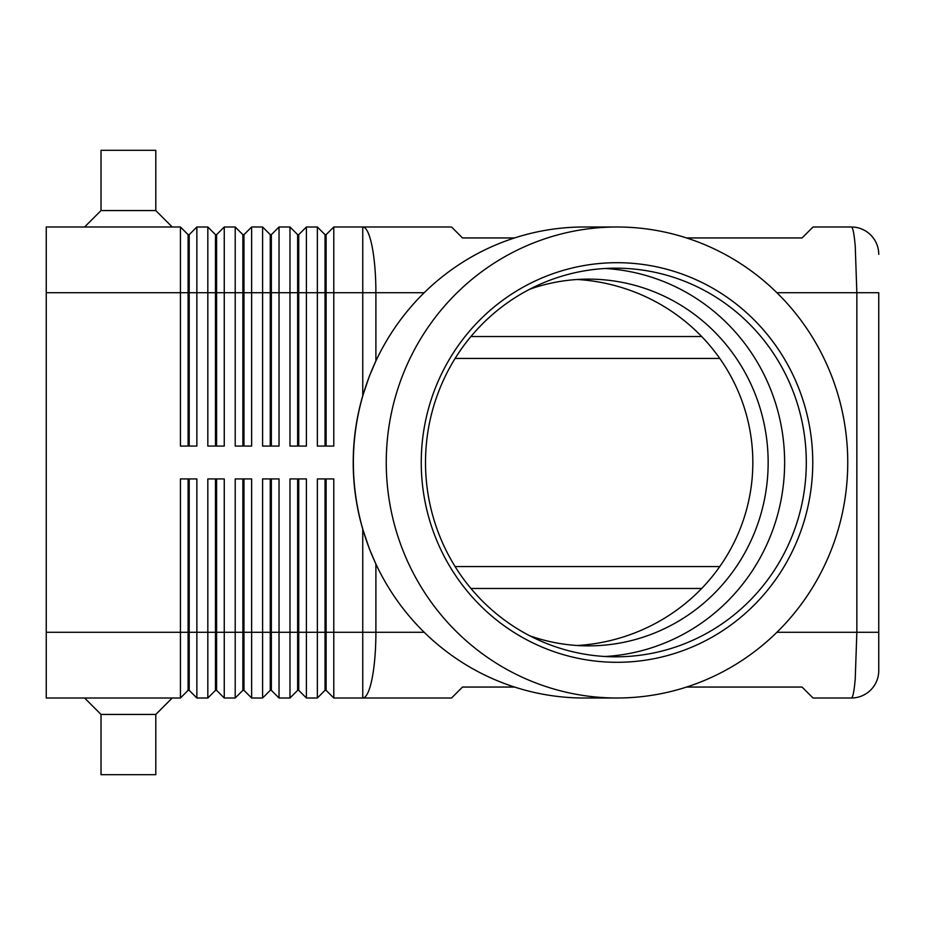 <?xml version="1.0" encoding="UTF-8"?>
<svg xmlns="http://www.w3.org/2000/svg" width="925" height="925" viewBox="0 0 925 925"><rect width="100%" height="100%" fill="white"/><g stroke="black" fill="none" stroke-linecap="round" stroke-linejoin="round"><path stroke-width="1.39" d="M529.748 289.213A183.37 179.658 -90 0 1 588.497 279.13A183.37 179.658 -90 0 1 768.155 462.5A183.37 179.658 -90 0 1 588.497 645.87A183.37 179.658 -90 0 1 529.748 635.787M686.558 237.945L802.067 237.945L813.029 226.995L851.37 226.995A27.38 27.38 0 0 1 870.726 235.008A27.38 27.38 0 0 0 851.37 226.995C852.873 227.284 854.157 233.701 855.243 246.235L856.851 292.716L878.75 292.716L878.75 670.625L878.75 632.284L856.851 632.284L855.243 678.765C854.157 691.299 852.873 697.716 851.37 698.005A27.38 27.38 0 0 0 870.726 689.992A27.38 27.38 0 0 1 851.37 698.005L813.029 698.005L802.067 687.055L686.558 687.055M384.892 581.339A235.054 230.29 -90 0 1 384.835 581.224A235.054 230.29 -90 0 1 375.897 564.053L369.353 548.756L362.75 529.227A248.27 243.09 0 0 1 353.211 462.5A248.27 243.09 0 0 1 362.75 395.773L369.353 376.244L375.897 360.947A235.054 230.29 -90 0 1 384.835 343.776A235.054 230.29 -90 0 1 384.892 343.661M325.033 478.93L325.033 690.339L326.12 690.339L333.786 698.005L451.55 698.005L462.5 687.055L514.554 687.055M188.099 446.07L188.099 234.661L189.197 234.661L189.197 446.07M46.25 632.284L46.25 698.005L180.433 698.005L188.099 690.339L189.197 690.339L196.863 698.005L196.863 478.93L180.433 478.93L180.433 632.284L46.25 632.284L46.25 226.995L180.433 226.995L180.433 446.07L196.863 446.07L196.863 226.995L207.824 226.995L207.824 446.07L224.255 446.07L224.255 226.995L235.204 226.995L235.204 446.07L251.635 446.07L251.635 226.995L262.596 226.995L262.596 446.07L279.026 446.07L279.026 226.995L289.976 226.995L289.976 446.07L306.406 446.07L306.406 226.995L317.356 226.995L317.356 446.07L333.786 446.07L333.786 226.995L362.75 226.995A65.721 13.158 90 0 1 372.047 246.235A65.721 13.158 90 0 1 375.897 292.716L424.205 292.716M180.433 226.995L188.099 234.661M215.49 446.07L215.49 234.661L216.589 234.661L216.589 446.07M207.824 226.995L215.49 234.661M242.87 446.07L242.87 234.661L243.969 234.661L243.969 446.07M235.204 226.995L242.87 234.661M270.262 446.07L270.262 234.661L271.349 234.661L271.349 446.07M262.596 226.995L270.262 234.661M297.642 446.07L297.642 234.661L298.74 234.661L298.74 446.07M289.976 226.995L297.642 234.661M325.033 446.07L325.033 234.661L326.12 234.661L326.12 446.07M317.356 226.995L325.033 234.661M215.49 478.93L215.49 690.339L216.589 690.339L224.255 698.005L224.255 478.93L207.824 478.93L207.824 698.005L196.863 698.005L189.197 690.339L189.197 478.93M188.099 478.93L188.099 632.284L180.433 632.284L180.433 698.005M242.87 478.93L242.87 690.339L243.969 690.339L251.635 698.005L251.635 478.93L235.204 478.93L235.204 698.005L224.255 698.005L216.589 690.339L216.589 632.284L188.099 632.284L188.099 690.339M297.642 478.93L297.642 690.339L298.74 690.339L306.406 698.005L306.406 478.93L289.976 478.93L289.976 698.005L279.026 698.005L279.026 478.93L262.596 478.93L262.596 698.005L251.635 698.005L243.969 690.339L243.969 478.93M270.262 478.93L270.262 690.339L271.349 690.339L271.349 632.284L298.74 632.284L298.74 690.339L306.406 698.005L317.356 698.005L317.356 632.284L298.74 632.284L298.74 478.93M362.75 529.227L362.75 632.284L326.12 632.284L326.12 690.339L333.786 698.005L333.786 478.93L317.356 478.93L317.356 632.284L326.12 632.284L326.12 478.93M215.49 690.339L207.824 698.005L215.49 690.339M242.87 690.339L235.204 698.005L242.87 690.339M271.349 690.339L279.026 698.005L271.349 690.339M270.262 690.339L262.596 698.005L270.262 690.339M297.642 690.339L289.976 698.005L297.642 690.339M325.033 690.339L317.356 698.005L325.033 690.339M455.112 358.438L719.777 358.438M719.777 566.562L455.112 566.562M84.591 226.995L101.022 210.565L155.793 210.565L172.223 226.995M101.022 210.565L101.022 150.312L155.793 150.312L155.793 210.565M84.591 698.005L101.022 714.435L101.022 774.688L155.793 774.688L155.793 714.435L172.223 698.005M514.554 237.945L462.5 237.945L451.55 226.995L362.75 226.995L362.75 292.716L375.897 292.716L375.897 360.947M386.257 462.5A235.505 230.741 -90 0 1 616.998 226.995A235.505 230.741 -90 0 1 847.751 462.5A235.505 230.741 -90 0 1 616.998 698.005A235.505 230.741 -90 0 1 386.257 462.5M616.998 698.005L584.114 698.005A235.505 230.741 -90 0 1 384.962 581.455A235.505 230.741 -90 0 1 353.373 462.5A235.505 230.741 -90 0 1 384.962 343.545A235.505 230.741 -90 0 1 584.114 226.995L616.998 226.995M806.299 462.5A194.319 190.388 -90 0 1 615.9 656.819A194.319 190.388 -90 0 1 425.512 462.5A194.319 190.388 -90 0 1 615.9 268.181A194.319 190.388 -90 0 1 806.299 462.5M812.763 462.5A199.8 195.753 -90 0 1 616.998 662.3A199.8 195.753 -90 0 1 421.245 462.5A199.8 195.753 -90 0 1 616.998 262.7A199.8 195.753 -90 0 1 812.763 462.5M605.077 268.493A194.319 190.388 -90 0 1 784.631 462.5A194.319 190.388 -90 0 1 605.077 656.507M577.327 645.511A187.162 183.37 180 0 0 752.834 462.5A187.162 183.37 180 0 0 577.327 279.489M101.022 714.435L155.793 714.435M216.589 478.93L216.589 632.284L271.349 632.284L271.349 478.93M326.12 234.661L333.786 226.995M298.74 234.661L306.406 226.995M271.349 234.661L279.026 226.995M243.969 234.661L251.635 226.995M216.589 234.661L224.255 226.995M189.197 234.661L196.863 226.995M870.726 689.992A27.38 27.38 0 0 0 878.75 670.625A27.38 27.38 0 0 1 870.726 689.992M878.75 254.375A27.38 27.38 0 0 0 870.726 235.008A27.38 27.38 0 0 1 878.75 254.375M776.907 292.716L856.851 292.716L856.851 632.284L776.907 632.284M46.25 292.716L362.75 292.716L362.75 395.773M424.205 632.284L375.897 632.284A65.721 13.158 90 0 1 372.047 678.765A65.721 13.158 90 0 1 362.75 698.005L362.75 632.284L375.897 632.284L375.897 564.053M470.941 588.473L701.682 588.473M701.682 336.527L470.941 336.527"/></g></svg>
